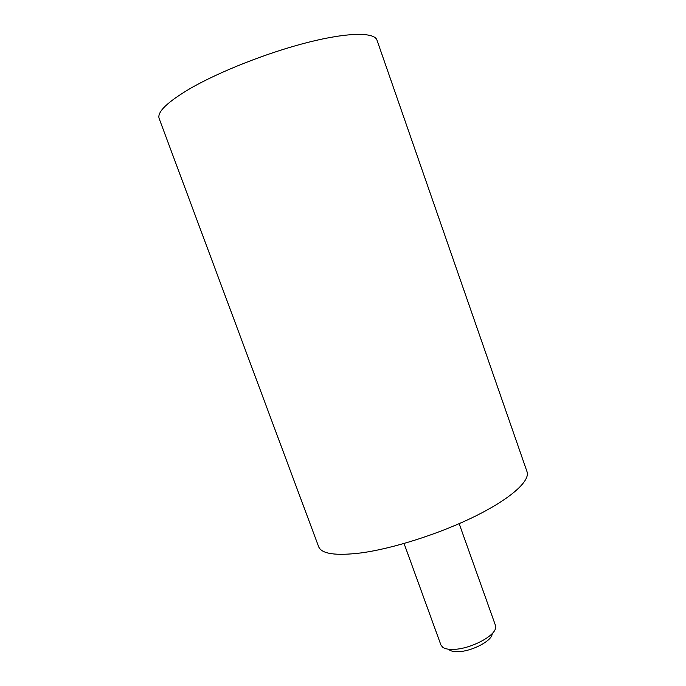 <?xml version="1.0" encoding="UTF-8"?>
<svg xmlns="http://www.w3.org/2000/svg" width="686" height="686" viewBox="0 0 686 686"><rect width="100%" height="100%" fill="white"/><g stroke="black" fill="none" stroke-linecap="round" stroke-linejoin="round"><path stroke-width="1.03" d="M360.81 552.95C335.557 555.994 321.494 553.902 318.638 546.691L159.152 118.532C156.931 112.135 167.161 102.197 189.842 88.717C219.263 71.653 268.235 52.359 308.28 42.283C348.394 32.165 374.436 32.139 376.974 40.114L527.011 471.668C530.347 480.654 511.542 498.087 476.178 515.735C440.901 533.356 393.25 548.637 360.81 552.95M404.063 543.509L440.944 645.046L442.676 647.241C445.008 648.913 448.833 649.616 454.158 649.359C470.382 648.827 494.237 636.505 495.532 628.213L495.464 625.418L459.166 523.667M492.102 634.516C490.97 641.324 471.797 651.237 458.685 651.657C454.372 651.854 451.259 651.271 449.339 649.908"/></g></svg>
